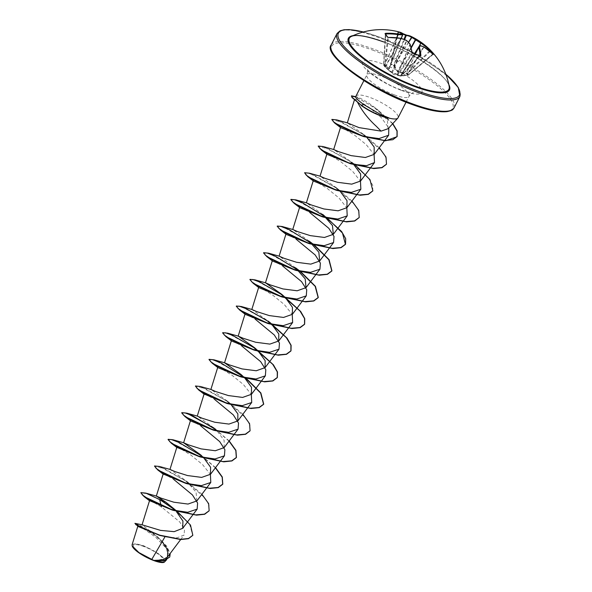 <?xml version="1.0" encoding="UTF-8"?>
<svg xmlns="http://www.w3.org/2000/svg" width="592" height="592" viewBox="0 0 592 592"><rect width="100%" height="100%" fill="white"/><g stroke="black" fill="none" stroke-linecap="round" stroke-linejoin="round"><path stroke-width="0.44" stroke-dasharray="2.96 2.22" d="M433.115 54.175A0.518 0.451 152.7 0 0 432.737 54.323A68.502 32.168 -44.8 0 0 432.123 53.228M419.861 55.818L400.843 76.094A0.518 0.466 101.1 0 0 401.413 75.806L398.305 74.94L400.843 76.094L407.881 75.243L407.015 73.978L397.898 72.231L393.51 65.423L390.757 64.395L389.381 68.872L383.712 65.246L391.519 72.513L398.083 75.058A0.518 0.481 -80.2 0 1 397.802 74.451L392.067 72.453L384.445 66.156L383.586 64.905L383.927 64.728L389.247 68.346L390.661 64.387A0.518 0.377 169.2 0 0 390.616 64.609A0.518 0.437 20.3 0 1 390.631 64.58L402.923 34.092A68.361 1.08 111.7 0 1 402.678 34.943L402.678 34.95M412.639 53.117L398.305 74.94L397.802 74.451L412.091 52.695L412.587 53.191A68.502 49.136 -6.6 0 1 419.78 55.892L420.172 55.729M385.473 34.151A68.502 19.107 88 0 1 387.738 37.444L384.445 66.156A0.518 0.466 -38.7 0 0 384.541 66.459A0.518 0.518 0 0 0 384.593 66.519L384.593 66.519A0.518 0.466 -38.7 0 1 384.541 66.459L383.646 65.157A0.518 0.518 0 0 0 383.646 65.157A0.518 0.444 -30.9 0 1 383.586 64.905L385.473 34.151A0.518 0.466 140.7 0 0 385.377 33.84L383.572 64.861A0.518 0.518 0 0 0 383.638 65.15A0.518 0.444 -30.9 0 0 383.712 65.246L385.784 34.358M414.896 53.761L401.021 75.798A0.518 0.518 -105.4 0 1 400.436 76.028L400.037 75.872A0.518 0.518 -3.3 0 0 400.555 75.635L401.413 75.806L420.105 55.803M351.382 36.43A55.922 13.934 -152.9 0 1 384.053 41.847A55.922 13.934 -152.9 0 1 449.202 86.491C449.557 78.114 414.015 52.636 383.727 41.965M399.837 32.175A69.02 26.359 -74.7 0 0 397.854 31.827L398.342 32.064A69.02 62.671 -85.6 0 1 402.005 33.3A69.02 62.671 -85.6 0 1 402.886 33.64L398.342 32.064M144.004 546.571A17.109 4.262 27.1 0 0 133.97 547.792A17.109 4.262 27.1 0 0 153.224 559.988A17.109 4.262 27.1 0 0 163.266 558.774A17.109 4.262 27.1 0 0 144.004 546.571M163.991 562.356A18.337 4.573 27.1 0 0 160.587 555.444A18.337 4.573 27.1 0 0 143.678 546.09A18.337 4.573 27.1 0 0 132.245 546.083M165.138 561.704L159.692 554.364L143.723 545.772L135.694 543.671L132.09 544.758M389.04 118.208L376.919 114.337M367.121 109.35L357.62 102.386L354.667 99.116L359.048 100.921L369.556 107.655L381.292 117.623L388.803 127.931M388.078 128.723L387.375 120.243L377.045 109.187L368.594 103.015C359.448 97.414 355.207 95.638 355.859 97.687M355.918 96.2A23.68 5.898 -152.9 0 1 370.622 97.702A23.68 5.898 -152.9 0 1 398.076 117.771M149.502 500.736L152.921 501.927L161.446 506.944L179.665 521.87L184.497 529.411L184.097 535.005L177.067 537.839L164.887 536.937M162.186 541.576L157.716 536.988L142.139 524.823M196.884 500.928L196.07 492.167L186.428 481.089L170.156 469.5M203.9 458.075L203.47 457.638M224.168 447.611L224.139 440.389L217.116 430.983M213.712 427.772L197.439 416.183M231.183 404.758L227.358 401.11L211.085 389.521M244.822 378.096L244.4 377.666M258.46 351.441L258.038 351.004M272.105 324.779L271.684 324.349M241.307 306.508L269.589 322.159L252.007 309.549M285.744 298.124L285.322 297.687M295.571 267.821L279.291 256.232M309.209 241.159L292.929 229.57M322.855 214.504L306.575 202.915M340.311 191.49L336.493 187.842L320.213 176.253M353.957 164.828L350.131 161.179L333.858 149.598M366.988 137.551L363.777 134.525L347.474 122.921M340.777 127.746L344.64 129.078L354.697 135.265L366.211 144.618L374.107 154.519M327.132 154.408L331.002 155.74L341.059 161.919L352.558 171.273L360.461 181.182M313.494 181.063L317.364 182.403L327.413 188.582L338.92 197.928L346.823 207.836M299.855 207.725L302.519 208.451L309.986 212.713M286.21 234.38L288.874 235.113L296.333 239.368M272.572 261.042L275.236 261.768L282.695 266.03M258.926 287.705L262.789 289.029L272.845 295.216L284.345 304.562L292.256 314.47M245.288 314.359L247.944 315.085L255.418 319.347M231.642 341.022L234.306 341.747L241.773 346.002M218.004 367.676L221.867 369.008L231.931 375.195L243.43 384.541L251.326 394.45M204.07 394.102L207.022 395.064L214.489 399.319M190.72 420.993L193.377 421.719L200.851 425.981M176.816 447.33L180.952 448.988L191.009 455.174L202.508 464.528L210.404 474.421M163.17 473.992L166.1 475.043L173.567 479.298M165.02 536.715L159.218 535.272M138.128 526.495L143.323 528.649L155.703 537.21L166.618 548.717L167.958 557.967L154.882 560.794M173.042 508.254L173.767 508.794M176.712 511.066L177.415 511.629M135.834 523.358L157.983 537.218L166.382 545.802L170.222 553.416M174.477 509.638L189.61 524.216L192.77 535.375M134.813 523.565L141.584 526.221L155.585 535.568L167.373 547.548L169.712 557.065M161.15 505.723L161.335 506.508M201.894 494.268L187.738 482.11L159.455 466.466M215.54 467.613L201.384 455.455L173.093 439.804M229.178 440.951L214.171 428.179M242.824 414.296L228.667 402.131L200.377 386.487M246.39 378.554L242.306 375.476L214.023 359.832M255.951 348.814L227.661 333.17M283.235 295.497L254.945 279.853M300.958 271.92L300.114 271.262M296.873 268.842L268.59 253.191M314.596 245.266L313.753 244.607M310.519 242.18L282.229 226.536M324.157 215.525L295.874 199.874M351.959 201.028L337.803 188.863L309.512 173.219M355.526 165.286L354.682 164.628M350.138 161.179L323.158 146.557M379.243 147.711L365.086 135.546L336.796 119.902M392.799 123.587L377.74 109.72L355.755 96.718M159.729 499.87L146.794 493.721L140.844 492.744M209.094 510.852L209.028 505.102L204.536 497.635L185.977 481.155L164.976 468.938L154.49 466.089M215.392 467.806L202.05 456.24M229.037 441.144L215.688 429.585M250.016 430.872L249.95 425.123L245.458 417.656L226.899 401.176L205.898 388.959L195.412 386.11M245.761 378.377L244.999 377.792M300.329 271.743L299.567 271.158M313.967 245.081L313.212 244.496M327.613 218.426L326.851 217.841M359.152 217.604L359.063 211.781L354.46 204.218L335.568 187.583L314.485 175.447L307.448 172.871L304.473 172.945M372.797 190.95L372.731 185.192L368.239 177.733L349.68 161.246L328.678 149.029L318.193 146.187M386.435 164.287L386.369 158.538L381.877 151.071L363.318 134.591L342.317 122.374L331.831 119.525M392.644 123.758L373.789 107.204L355.703 96.97M405.594 34.787L406.882 35.217M402.915 34.136A68.502 62.204 94.4 0 0 402.072 33.811A68.502 62.204 94.4 0 0 398.431 32.582L398.187 32.456A68.502 26.159 105.3 0 1 402.9 34.025L390.528 63.929L394.176 65.275L397.735 71.528L406.267 73.349L406.356 73.985M419.78 45.525L406.267 73.349L406.919 73.349L408.273 75.154L400.555 75.635L414.511 53.628L400.37 75.835M423.805 46.901A0.518 0.385 -66.3 0 0 423.465 47.108L423.62 47.16A68.502 58.541 -26.3 0 1 432.545 54.227L407.881 75.243A0.518 0.459 -41 0 0 408.258 75.08L432.737 54.323M398.187 32.456L390.572 63.921A0.518 0.377 169.2 0 0 390.528 64.143A0.518 0.518 0 0 1 390.528 63.929L397.928 31.916L398.187 32.456A0.518 0.474 94.3 0 0 397.854 31.827M402.797 33.529A0.518 0.474 122.2 0 1 402.9 34.025L402.923 34.092M389.04 68.909A0.518 0.377 115.3 0 1 389.085 68.369L401.287 38.413L389.24 68.361A0.518 0.474 19.7 0 1 389.247 68.346M387.679 37.185L387.686 37.2A0.518 0.444 149.5 0 1 387.738 37.444L388.352 37.659A68.502 58.541 -26.3 0 1 400.732 38.576L401.006 38.369M388.559 70.167L385.325 67.192L400.91 38.65A68.361 64.424 20.5 0 1 406.512 40.781L406.822 40.981A68.361 46.931 95.6 0 1 410.012 44.422L410.101 44.511A68.502 26.159 105.3 0 1 412.091 52.695L412.091 52.695M419.521 45.732L419.684 45.717A68.361 43.305 -43.8 0 1 423.465 47.108L406.83 75.251M423.998 46.953L407.259 75.265L400.555 75.635M390.831 65.113A0.518 0.437 20.3 0 1 390.624 64.587L390.616 64.609A0.518 0.377 169.2 0 0 390.846 64.854M389.381 68.872A0.518 0.474 19.7 0 1 389.24 68.361L390.528 64.143A0.518 0.377 169.2 0 0 390.757 64.395L398.431 32.582M384.43 65.89A0.518 0.377 127.8 0 1 384.489 65.32L396.795 37.747M384.171 65.668L396.625 37.733M404.595 39.62L394.176 65.275A0.518 0.392 -6.7 0 1 393.51 65.423L403.966 39.375M408.48 42.291L394.235 65.727A0.518 0.392 -6.7 0 1 393.569 65.875M408.569 42.387L393.673 66.178M411.092 47.434L397.254 71.817M385.029 66.911L384.593 66.519L385.059 66.378L388.404 37.437M411.225 47.959L397.898 72.231M385.325 67.192L385.044 66.926L400.858 38.339M419.262 46.146L405.934 73.948M391.519 72.513L406.652 40.463M429.555 50.971L406.919 73.349L407.015 73.978A0.518 0.451 -28.1 0 0 407.4 73.837L430.081 51.415M392.163 72.92L406.882 40.744M397.595 74.962A0.518 0.37 -73.7 0 1 397.402 74.444L410.071 44.111M397.817 75.014A0.518 0.481 -80.2 0 1 397.543 74.407L410.101 44.511A0.518 0.414 -19.1 0 0 410.13 44.215M433.27 54.309L408.273 75.154A0.518 0.518 0 0 1 407.925 75.273L407.215 75.228M388.537 70.13L393.599 74.54L400.555 76.042A0.518 0.466 101.1 0 0 401.117 75.746L414.948 53.776M419.943 45.51A0.518 0.377 -73.3 0 0 419.684 45.717L400.717 75.613M353.165 35.601A56.758 14.149 -152.9 0 1 383.638 41.884A56.758 14.149 -152.9 0 1 448.825 84.56M363.333 31.998A67.984 16.946 -152.9 0 1 380.612 37.488A67.984 16.946 -152.9 0 1 445.806 74.207M337.018 33.589A69.02 17.205 -152.9 0 1 379.879 37.969A69.02 17.205 -152.9 0 1 459.91 96.474M373.915 50.579A67.984 16.946 27.1 0 0 334.021 55.411A67.984 16.946 27.1 0 0 410.53 103.889A67.984 16.946 27.1 0 0 450.423 99.056A67.984 16.946 27.1 0 0 373.915 50.579M454.123 107.781A69.02 17.205 27.1 0 0 374.092 49.277A69.02 17.205 27.1 0 0 331.231 44.896M394.331 94.846A23.68 5.898 27.1 0 0 409.035 96.348A23.68 5.898 27.1 0 0 381.581 76.279A23.68 5.898 27.1 0 0 366.877 74.777A23.68 5.898 27.1 0 0 394.331 94.846M401.198 90.302A33.337 8.31 27.1 0 0 420.764 87.934A33.337 8.31 27.1 0 0 383.246 64.158A33.337 8.31 27.1 0 0 363.68 66.533A33.337 8.31 27.1 0 0 401.198 90.302M361.157 105.443L362.97 106.59M389.085 68.369L401.147 38.369M432.996 54.072L432.545 54.227M445.769 74.089L415.998 54.042L380.523 37.407L363.444 31.968M406.045 102.194L409.035 96.348C411.433 93.514 412.868 92.322 413.327 92.781C413.993 92.678 411.98 93.706 400.325 89.584C385.991 84.952 366.885 70.922 367.262 69.212C367.906 69.316 367.78 71.173 366.877 74.777L363.888 80.616M180.664 539.556L184.097 535.005M354.393 100.018L354.667 99.116M167.958 557.967L166.537 559.862M377.045 109.187L377.74 109.72M186.428 481.089L187.738 482.11M227.358 401.11L228.667 402.131M240.996 374.455L242.306 375.476M336.493 187.842L337.803 188.863M363.777 134.525L365.086 135.546M420.128 55.877L401.369 75.954A0.518 0.518 0 0 1 400.888 76.109L400.555 76.042"/><path stroke-width="0.89" d="M411.092 47.434L415.377 39.708A68.361 49.898 -71.1 0 0 411.625 37.355L411.536 37.266A68.502 29.134 -64.1 0 0 406.275 35.49L405.594 34.787A69.02 62.671 -85.6 0 0 402.886 33.64L406.748 35.18A0.518 0.466 -83.5 0 1 406.882 35.217A69.02 29.356 115.9 0 1 411.077 36.401A69.02 29.356 115.9 0 1 412.195 37.007A68.879 50.276 108.9 0 1 415.969 39.375A68.879 67.902 13.8 0 1 421.045 42.617L420.727 43.12A68.361 67.392 -166.2 0 0 415.688 39.908L411.225 47.959M431.176 50.993A0.518 0.459 138.1 0 0 430.473 51.023L430.007 50.527A68.502 61.516 135.8 0 0 420.905 43.201L421.045 42.617A69.02 61.982 -44.2 0 1 430.214 50.002L431.176 50.993A69.02 32.412 135.2 0 1 432.412 52.562A69.02 32.412 135.2 0 1 433.455 54.316A0.518 0.451 152.7 0 0 433.115 54.175M404.595 39.62L406.275 35.49A0.518 0.466 -83.5 0 1 406.748 35.18L411.077 36.401A69.02 69.02 0 0 1 449.202 86.491L449.202 86.491A55.922 13.934 -152.9 0 1 414.163 85.699A55.922 13.934 -152.9 0 1 363.458 57.868A55.922 13.934 -152.9 0 1 351.382 36.43L351.382 36.43C356.132 34.173 366.914 36.016 383.727 41.965M433.455 54.316L433.055 54.138A69.02 58.985 153.7 0 0 424.064 47.012A68.879 43.63 136.2 0 0 420.253 45.614A68.879 4.077 121.4 0 1 419.447 47.567A69.02 29.356 115.9 0 1 420.89 55.611L420.113 55.929A69.02 49.506 173.4 0 0 416.553 54.486A69.02 49.506 173.4 0 0 412.861 53.206L411.854 52.222A69.02 26.359 -74.7 0 0 409.849 43.971A0.518 0.414 -19.1 0 1 410.13 44.215A0.518 0.518 0 0 0 410.034 44.052L410.071 44.111M400.858 38.339L400.939 38.302A0.518 0.518 0 0 1 401.013 38.325L406.637 40.508A68.879 64.905 -159.5 0 0 400.999 38.362L400.999 38.362A69.02 58.985 153.7 0 0 388.53 37.444L387.286 37A69.02 19.247 -92 0 0 385.007 33.677L385.688 33.3A69.02 61.982 -44.2 0 1 397.979 33.966A68.879 46.627 -56.3 0 1 402.36 34.269A68.879 1.088 -68.3 0 0 402.597 33.411A69.02 26.359 -74.7 0 0 399.837 32.175A69.02 69.02 0 0 0 351.382 36.43M132.245 546.083A18.337 4.573 27.1 0 0 132.305 546.253A18.337 4.573 27.1 0 0 153.55 560.469A18.337 4.573 27.1 0 0 163.851 562.4A18.337 4.573 27.1 0 0 163.991 562.356M137.847 526.162L132.09 544.758L132.186 545.913L138.905 552.573L153.765 560.432L162.238 560.002L167.44 557.109L167.869 550.345L162.186 541.576M406.045 102.194L398.076 117.771A23.68 5.898 -152.9 0 1 397.839 118.111A23.68 5.898 -152.9 0 1 388.981 118.074L389.033 117.963A22.896 5.705 -152.9 0 1 380.678 115.581A22.896 5.705 -152.9 0 1 361.275 105.221L352.011 97.547L351.515 95.837L352.129 97.325L361.275 105.221L363.791 104.606C359.477 101.417 356.835 99.116 355.859 97.687A23.68 5.898 -152.9 0 1 355.785 96.585A23.68 5.898 -152.9 0 1 355.918 96.2L363.888 80.616M388.981 118.074L389.04 118.208A22.896 5.705 -152.9 0 1 380.56 115.803A22.896 5.705 -152.9 0 1 377.578 114.611A22.896 5.705 -152.9 0 1 366.226 108.802A22.896 5.705 -152.9 0 1 361.157 105.443M389.033 117.963L380.39 114.419L363.791 104.606M357.62 102.386C362.178 111.17 368.461 119.184 376.475 126.444L381.048 131.128L388.078 128.723L397.839 118.111M377.578 114.611L366.226 108.802M164.887 536.937L151.722 559.529M177.415 511.629L190.506 525.111L192.829 535.264L188.567 538.476L180.797 539.334L159.796 535.19L141.473 527.738L134.924 523.343L142.139 524.823L160.558 530.388L174.181 531.66L182.699 528.301L182.943 521.078L176.483 511.71M176.712 511.066L165.775 502.12L156.332 496.066L161.231 498.198L173.819 502.201L188.027 504.058L196.884 500.928L210.789 482.465L201.347 485.64L185.681 483.309L163.17 473.992M170.156 469.5L174.877 471.543L187.457 475.546L201.665 477.396L210.523 474.266L210.582 467.243L203.9 458.075M203.47 457.638L200.074 454.427L183.616 442.749L188.515 444.881L201.102 448.884L215.31 450.741L224.168 447.611L238.073 429.148L228.638 432.323L212.965 429.992L190.72 420.993L184.978 416.576L214.215 430.369L237.407 435.172L245.576 434.291L250.016 430.872M217.116 430.983L215.022 428.793M197.439 416.183L202.153 418.226L214.741 422.229L228.949 424.079L237.806 420.949L237.866 413.926L231.183 404.758M211.085 389.521L215.799 391.564L228.386 395.567L242.594 397.424L251.452 394.294L251.511 387.272L244.822 378.096M244.4 377.666L240.996 374.455L224.546 362.77L229.444 364.909L242.024 368.912L256.232 370.762L265.09 367.632L265.149 360.609L258.46 351.441M258.038 351.004L254.641 347.793L238.369 336.204M245.021 314.034L238.184 336.115L243.083 338.247L255.663 342.25L269.878 344.1L278.736 340.977L278.795 333.955L272.105 324.779M271.684 324.349L268.28 321.138M252.007 309.549L256.728 311.592L269.316 315.595L283.516 317.445L292.374 314.315L292.433 307.292L285.744 298.124M285.322 297.687L281.925 294.476L265.645 282.887M272.305 260.717L265.468 282.798L270.366 284.93L282.954 288.933L297.162 290.783L306.02 287.66L305.206 278.899L295.571 267.821L300.114 271.262M279.291 256.232L284.012 258.275L296.599 262.278L310.807 264.128L319.658 260.998L318.851 252.244L309.209 241.159L313.753 244.607M292.929 229.57L297.65 231.613L310.238 235.616L324.446 237.466L333.303 234.343L332.489 225.582L322.855 214.504L341.621 231.524L345.684 238.665L345.573 244.156L340.881 247.552L332.097 248.292L307.514 242.75L285.24 232.723L278.995 228.497L277.308 226.04L282.229 226.536L292.751 229.481L299.589 207.4M306.575 202.915L311.296 204.958L323.883 208.961L338.091 210.811L346.942 207.681L347.008 200.658L340.311 191.49M320.213 176.253L324.934 178.296L337.521 182.299L351.729 184.149L360.587 181.026L360.646 174.004L353.957 164.828M333.858 149.598L338.58 151.641L351.167 155.644L365.375 157.494L374.225 154.364L374.159 147.06L366.988 137.551M347.474 122.921L359.026 127.613L381.048 131.128M388.803 127.931L388.648 135.22L379.021 138.58L363.14 136.397L340.777 127.746L334.465 122.862L364.154 136.693L385.629 140.8L397.003 136.715L397.01 131.047L392.644 123.758M374.107 154.519L374.492 162.563L366.574 165.671L353.217 164.324M350.642 163.784L327.132 154.408L321.397 149.991L350.642 163.784L373.826 168.579L381.995 167.706L386.435 164.287M360.461 181.182L360.854 189.218L351.404 192.393L335.745 190.062L313.494 181.063L307.759 176.653L336.996 190.439L360.188 195.242L368.35 194.361L372.797 190.95M346.823 207.836L347.208 215.88L337.773 219.047L322.1 216.716L299.855 207.725L294.113 203.308L323.35 217.101L346.542 221.896L354.712 221.023L359.152 217.604M309.986 212.713L328.849 228.327L334.021 236.46L333.57 242.535L324.12 245.71L308.462 243.379L286.21 234.38L280.475 229.97L309.712 243.756L332.904 248.559L341.066 247.678L345.454 244.378L342.479 233.056L327.613 218.426M296.333 239.368L315.196 254.974L320.383 263.114L319.924 269.197L310.474 272.364L294.816 270.041L272.572 261.042L266.829 256.625L296.067 270.418L319.258 275.213L327.428 274.34L331.816 271.032L328.834 259.71L313.967 245.081M282.695 266.03L301.565 281.644L306.737 289.769L306.286 295.852L296.844 299.027L281.178 296.696L258.926 287.705L253.191 283.287L282.428 297.073L305.62 301.876L313.782 300.995L318.17 297.695L315.188 286.373L300.329 271.743M292.256 314.47L292.64 322.514L283.191 325.689L267.532 323.358L245.288 314.359L239.545 309.942L268.783 323.735L291.974 328.538L300.144 327.657L304.532 324.349L304.547 318.555L300.011 311L281.133 294.305L259.969 282.103L252.895 279.513L249.905 279.579L253.191 283.287M255.418 319.347L274.274 334.954L279.454 343.094L279.002 349.169L269.552 352.344L253.894 350.013L231.642 341.022L225.907 336.604L255.145 350.39L278.336 355.193L286.498 354.312L290.887 351.012L290.901 345.217L286.365 337.662L267.495 320.968L246.331 308.758L239.249 306.168L236.267 306.242L239.545 309.942M241.773 346.002L260.635 361.616L265.815 369.756L265.357 375.831L255.914 378.998L240.248 376.675L218.004 367.676L212.262 363.259L241.499 377.052L264.691 381.855L272.86 380.974L277.248 377.666L277.263 371.88L272.727 364.317L253.857 347.63L232.686 335.42L225.611 332.83L222.622 332.896L225.907 336.604M251.326 394.45L251.718 402.493L242.261 405.661L226.61 403.33L204.099 394.013L197.262 416.087L186.732 413.142L181.811 412.654L183.505 415.11L189.743 419.336L212.025 429.363L236.6 434.905L245.384 434.165L250.076 430.761L249.572 423.665L242.824 414.296M214.489 399.319L233.352 414.933L238.524 423.065L238.073 429.148M200.851 425.981L219.706 441.595L224.886 449.728L224.435 455.81L214.977 458.978L199.326 456.647L176.816 447.33L169.978 469.412L159.455 466.466L154.527 465.971L156.221 468.427L162.46 472.653L184.741 482.68L209.316 488.222L218.1 487.482L222.792 484.078L222.289 476.982L215.54 467.613M210.404 474.421L210.789 482.465M173.567 479.298L192.422 494.912L197.61 503.052L197.151 509.127L187.701 512.295L172.043 509.964L149.532 500.647L142.043 524.83M192.77 535.375L188.471 538.69L180.73 539.556L159.803 535.449L138.128 526.495L134.924 523.343M169.712 557.065L164.406 560.543L154.882 560.794L164.147 562.319L166.537 559.862M165.775 502.12L159.84 499.648L173.042 508.254M170.222 553.416L169.771 556.954L163.969 560.439L153.765 560.432M163.17 473.985L156.332 496.066L145.81 493.121L159.84 499.648L174.477 509.638M159.803 535.449L135.76 524.645M155.185 560.831L153.839 560.446M159.729 499.87L161.15 505.723M161.335 506.508L161.446 506.944M355.785 96.585L355.859 97.687M145.81 493.121L140.889 492.625L142.576 495.09L148.821 499.315L171.103 509.342L195.678 514.885L204.462 514.137L209.154 510.741L208.643 503.637L201.894 494.268M190.454 420.668L183.616 442.749L173.093 439.804L168.172 439.308L169.86 441.773L176.105 445.998L198.387 456.025L222.962 461.568L231.746 460.82L236.437 457.424L235.927 450.32L229.178 440.951M214.171 428.179L186.732 413.142M217.738 367.351L210.9 389.432L200.377 386.487L195.456 385.991L197.143 388.456L203.389 392.681L225.67 402.708L250.246 408.251L259.03 407.503L263.721 404.107L260.872 392.977L246.39 378.554M231.383 340.696L224.546 362.77L214.023 359.832L209.094 359.337L210.789 361.793L217.027 366.019L239.309 376.046L263.884 381.588L272.668 380.848L277.359 377.444L277.478 371.954L273.408 364.82L254.641 347.793M238.184 336.115L227.661 333.17L222.74 332.674L224.427 335.139L230.673 339.364L252.954 349.391L277.53 354.934L286.313 354.186L291.005 350.79L291.116 345.299L287.053 338.158L269.589 322.159M258.667 287.379L251.829 309.453L241.307 306.508L236.378 306.02L238.073 308.476L244.311 312.702L266.592 322.729L291.175 328.271L299.952 327.531L304.643 324.127L304.754 318.637L300.692 311.503L281.925 294.476M265.468 282.798L254.945 279.853L250.024 279.357L251.711 281.822L257.957 286.047L280.238 296.074L304.813 301.609L313.597 300.869L318.289 297.473L315.44 286.343L300.958 271.92M285.951 234.062L279.113 256.136L268.59 253.191L263.662 252.695L265.357 255.159L271.595 259.385L293.876 269.412L318.452 274.954L327.235 274.214L331.927 270.81L329.085 259.681L314.596 245.266M313.235 180.745L306.397 202.819L295.874 199.874L290.946 199.378L292.64 201.842L298.879 206.068L321.16 216.095L345.735 221.637L354.519 220.897L359.211 217.493L358.708 210.389L351.959 201.028M326.873 154.083L320.035 176.164L309.512 173.219L304.591 172.723L306.279 175.18L312.524 179.413L334.806 189.44L359.381 194.975L368.165 194.235L372.856 190.839L370.007 179.709L355.526 165.286M354.682 164.628L351.441 162.208M340.518 127.428L333.681 149.502L323.158 146.557L318.23 146.061L319.924 148.525L326.162 152.751L348.444 162.778L373.027 168.32L381.803 167.58L386.495 164.176L385.991 157.072L379.243 147.711M354.393 100.018L347.319 122.847L336.796 119.902L331.875 119.406L333.548 121.834L339.941 126.059L361.66 135.62L384.733 140.548L392.814 139.719L397.114 136.493L397.128 130.847L392.799 123.587M355.755 96.718L351.515 95.837M140.844 492.744L144.056 496.555L173.293 510.348L196.485 515.144L204.647 514.27L209.094 510.852M154.49 466.089L157.694 469.893L186.931 483.686L210.123 488.489L218.293 487.608L222.681 484.3L222.163 477.189L215.392 467.806M202.05 456.24L179.228 442.557L171.369 439.545L168.054 439.53L171.34 443.238L200.577 457.024L223.769 461.827L231.931 460.946L236.319 457.646L235.808 450.527L229.037 441.144M215.688 429.585L192.874 415.902L185.015 412.89L181.7 412.876L184.978 416.576M195.412 386.11L198.623 389.921L227.861 403.707L251.052 408.51L259.215 407.629L263.603 404.329L260.621 393.007L245.761 378.377M244.999 377.792L221.016 362.985L212.558 359.64L208.983 359.559L212.262 363.259M299.567 271.158L275.583 256.351L267.125 253.006L263.551 252.917L266.829 256.625M313.212 244.496L289.229 229.696L280.763 226.344L277.189 226.262L280.475 229.97M326.851 217.841L302.867 203.034L294.409 199.689L290.835 199.6L294.113 203.308M304.591 172.723L307.759 176.653M318.193 146.187L321.397 149.991M331.831 119.525L334.465 122.862M355.703 96.97L351.396 96.059M419.78 45.525L420.727 43.12L419.262 46.146M402.678 34.943L402.36 34.269A0.518 0.511 -162.9 0 1 402.693 34.906L402.693 34.906A0.518 0.511 -162.9 0 1 402.678 34.943M401.147 38.369L402.516 34.965A68.361 46.272 123.7 0 0 398.172 34.669L397.979 33.966L398.172 34.669L396.795 37.747M414.896 53.761L418.722 47.686A0.518 0.474 -156.6 0 1 419.447 47.567A0.518 0.422 163.3 0 0 418.736 47.752L418.722 47.686A68.361 4.048 -58.6 0 0 419.521 45.739L414.511 53.628L419.521 45.732A0.518 0.488 -159.1 0 1 420.253 45.614A0.518 0.377 -73.3 0 0 419.943 45.51M408.569 42.387L412.195 37.007A0.518 0.466 -58.6 0 0 411.536 37.266L408.48 42.291M433.055 54.138L424.02 46.96A0.518 0.518 0 0 0 423.953 46.923A0.518 0.385 -66.3 0 1 424.064 47.012L423.998 46.953M402.797 33.529A0.518 0.474 122.2 0 0 402.597 33.411A0.518 0.518 -166.9 0 1 402.945 34.018L402.945 34.018A0.518 0.518 0 0 0 402.715 33.463L399.837 32.175M419.521 45.732A0.518 0.518 0 0 1 420.105 45.51L423.953 46.923A0.518 0.385 -66.3 0 0 423.805 46.901M402.923 34.092A0.518 0.518 -166.9 0 0 402.945 34.018L402.693 34.906A0.518 0.518 0 0 1 402.678 34.95L401.287 38.413L402.678 34.95M387.286 37A0.518 0.444 149.5 0 1 387.686 37.2L385.377 33.84A0.518 0.466 140.7 0 0 385.007 33.677M388.404 37.437L400.999 38.362M406.652 40.463A0.518 0.518 0 0 1 406.808 40.574L406.637 40.508A68.879 47.286 -84.4 0 1 409.849 43.971L406.882 40.744M403.966 39.375L405.631 35.283A68.502 62.204 94.4 0 0 402.915 34.136M432.123 53.228A68.502 32.168 -44.8 0 0 431.701 52.584A68.502 32.168 -44.8 0 0 430.473 51.023L430.081 51.415M448.825 84.56A56.758 14.149 -152.9 0 1 414.2 86.395A56.758 14.149 -152.9 0 1 360.299 56.181A56.758 14.149 -152.9 0 1 353.165 35.601M445.806 74.207A67.984 16.946 -152.9 0 1 417.227 90.798A67.984 16.946 -152.9 0 1 344.352 46.82A67.984 16.946 -152.9 0 1 363.333 31.998M454.123 107.781C452.303 109.387 454.53 109.927 447.064 111.629C438.975 112.517 426.825 109.964 410.619 103.963C368.572 88.867 322.544 54.131 331.231 44.896A69.02 17.205 27.1 0 0 411.262 103.4A69.02 17.205 27.1 0 0 454.123 107.781L459.91 96.474A69.02 17.205 -152.9 0 1 417.049 92.093A69.02 17.205 -152.9 0 1 337.018 33.589L340.119 30.799L344.078 29.748L349.332 29.6L363.444 31.968M396.625 37.733L398.016 34.617A68.502 61.516 135.8 0 0 385.814 33.959L385.784 34.358M420.105 55.803L420.172 55.729A68.502 29.134 -64.1 0 0 418.736 47.752L414.948 53.776M429.555 50.971L430.214 50.002M420.89 55.611A0.518 0.377 175.3 0 0 420.172 55.729M385.814 33.959L385.688 33.3M411.854 52.222L412.091 52.688M387.671 37.185L388.53 37.444M331.231 44.896L337.018 33.589M167.44 557.109L180.664 539.556M182.706 528.301L197.151 509.127M210.523 474.266L224.435 455.81M237.806 420.949L251.718 402.493M251.452 394.294L265.357 375.831M265.09 367.632L279.002 349.176M278.736 340.977L292.64 322.514M292.374 314.315L306.286 295.859M306.02 287.66L319.924 269.197M319.658 260.998L333.57 242.542M333.303 234.343L347.208 215.88M346.942 207.681L360.854 189.218M360.587 181.019L374.492 162.563M374.225 154.364L388.648 135.22M200.074 454.427L201.384 455.455M363.14 136.397L364.154 136.693M335.745 190.062L336.996 190.439M322.1 216.724L323.35 217.101M308.462 243.379L309.712 243.756M294.816 270.041L296.067 270.418M281.178 296.696L282.428 297.073M267.532 323.358L268.783 323.735M253.894 350.013L255.145 350.39M240.248 376.675L241.499 377.052M226.61 403.33L227.861 403.707M204.358 394.339L198.623 389.921M212.965 429.992L214.215 430.369M199.326 456.647L200.577 457.024M177.075 447.656L171.34 443.238M185.681 483.309L186.931 483.686M163.429 474.31L157.694 469.893M172.043 509.964L173.293 510.348M149.791 500.973L144.056 496.555M445.769 74.089L458.26 87.409L459.91 96.474M420.128 55.877L412.779 53.058C412.261 52.762 412.261 52.762 412.779 53.058L412.136 52.488L410.13 44.215"/></g></svg>
